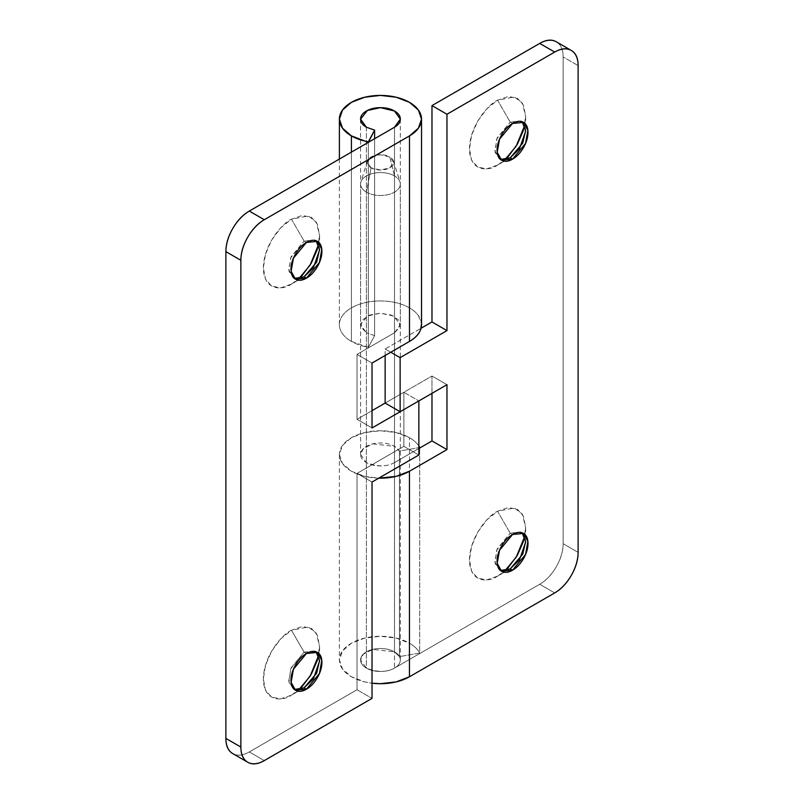<?xml version="1.0" encoding="UTF-8"?>
<svg xmlns="http://www.w3.org/2000/svg" width="804" height="804" viewBox="0 0 804 804"><rect width="100%" height="100%" fill="white"/><g stroke="black" fill="none" stroke-linecap="round" stroke-linejoin="round"><path stroke-width="0.6" stroke-dasharray="4.02 3.01" d="M522.238 121.806L521.133 121.022L510.198 122.107L512.54 123.454L510.198 122.107L522.208 121.776M510.198 157.805L504.359 161.172M504.299 161.212L497.555 165.101L504.842 159.785L497.555 165.101L504.299 161.212L497.555 165.101L486.802 168.84L477.676 167.071L471.586 160.066L469.446 148.881L471.586 135.223L477.676 121.183L486.802 108.882L497.555 100.198L510.198 122.107L497.555 100.198C489.334 103.646 469.837 124.64 469.446 148.881C469.837 172.679 489.334 171.151 497.555 165.101M524.7 125.394L525.655 116.429L522.349 103.063L514.419 96.952L497.555 100.198L508.309 96.46L517.424 98.229L523.515 105.244L525.655 116.429L525.655 124.218M522.238 532.861L521.133 532.077L510.198 533.163L512.54 534.509L510.198 533.163L522.208 532.831M510.198 568.86L504.359 572.227M504.299 572.257L497.555 576.156L504.842 570.84L497.555 576.156L504.299 572.257L497.555 576.156L486.802 579.895L477.676 578.126L471.586 571.111L469.446 559.936L471.586 546.278L477.676 532.228L486.802 519.937L497.555 511.254L510.198 533.163L497.555 511.254C489.334 514.701 469.837 535.695 469.446 559.936C469.837 583.734 489.334 582.207 497.555 576.156M524.7 536.449L525.655 527.484L522.349 514.118L514.419 508.007L497.555 511.254L508.309 507.515L517.424 509.284L523.515 516.299L525.655 527.484L525.655 535.273M399.447 451.084L399.447 656.617L394.503 651.873L394.503 446.351L399.447 451.084L399.447 656.617L419.708 653.019A41.074 23.708 0 0 0 409.497 643.22A41.074 23.708 0 0 0 365.328 637.944A41.074 23.708 0 0 0 339.409 659.26A41.074 23.708 0 0 0 351.408 676.757A41.074 23.708 0 0 0 372.021 683.199L364.725 681.892L351.408 676.757L342.514 669.069L339.388 659.994L342.514 650.918L351.408 643.22L364.735 638.085L380.453 636.276L396.171 638.085L409.497 643.22L409.497 437.698L409.497 643.22C414.301 646.004 417.708 649.26 419.708 653.019L419.708 448.029L419.708 653.019L399.447 656.617L394.503 651.873L372.845 649.391L363.338 654.154L360.584 659.994L366.403 668.104C377.458 672.466 386.824 672.466 394.503 668.104L394.503 462.581L418.864 448.511L394.503 462.581C386.824 466.933 377.458 466.933 366.403 462.581L360.584 454.461L363.338 448.632L372.845 443.868L394.503 446.351L394.503 651.873L394.503 175.925L389.819 156.991A13.246 7.648 180 0 1 393.699 162.127A13.246 7.648 180 0 1 385.739 169.413A13.246 7.648 180 0 1 371.086 167.805L366.403 192.146A19.869 11.477 0 0 0 388.382 194.558A19.869 11.477 0 0 0 400.312 183.624A19.869 11.477 0 0 0 394.503 175.925A19.869 11.477 180 0 1 400.151 185.573A19.869 11.477 180 0 1 386.804 194.9A19.869 11.477 180 0 1 366.403 192.146L366.403 668.104C362.524 665.863 360.584 663.159 360.584 659.994C360.584 656.818 362.524 654.114 366.403 651.873C370.282 649.642 374.965 648.516 380.453 648.516C385.94 648.516 390.623 649.642 394.503 651.873A19.869 11.477 0 0 0 374.101 649.119A19.869 11.477 0 0 0 360.765 658.446A19.869 11.477 0 0 0 366.403 668.104A19.869 11.477 0 0 0 386.804 670.858A19.869 11.477 0 0 0 400.151 661.531A19.869 11.477 0 0 0 394.503 651.873C390.623 649.642 385.94 648.516 380.453 648.516C374.965 648.516 370.282 649.642 366.403 651.873C362.524 654.114 360.584 656.818 360.584 659.994C360.584 663.159 362.524 665.863 366.403 668.104L366.403 192.146A19.869 11.477 180 0 1 360.765 182.488A19.869 11.477 180 0 1 374.101 173.161A19.869 11.477 180 0 1 394.503 175.925L394.503 651.873C398.382 654.114 400.322 656.818 400.322 659.994C400.322 663.159 398.382 665.863 394.503 668.104L394.503 462.581C390.623 464.812 385.94 465.938 380.453 465.938C374.965 465.938 370.282 464.812 366.403 462.581C362.524 460.34 360.584 457.637 360.584 454.461C360.584 451.295 362.524 448.592 366.403 446.351C370.282 444.109 374.965 442.994 380.453 442.994C385.94 442.994 390.623 444.109 394.503 446.351A19.869 11.477 180 0 1 399.447 451.084L418.864 447.637L399.447 451.084M378.764 478.159A41.074 23.708 180 0 1 351.408 471.234A41.074 23.708 180 0 1 339.409 453.727A41.074 23.708 180 0 1 365.328 432.421A41.074 23.708 180 0 1 409.497 437.698A41.074 23.708 180 0 1 418.864 446.069A41.074 23.708 0 0 0 409.497 437.698L396.171 432.562L380.453 430.753L364.735 432.562L351.408 437.698L342.514 445.386L339.388 454.461L342.514 463.536L351.408 471.234L364.725 476.37L378.764 478.159M563.132 56.933L563.132 543.705C563.132 551.172 560.84 558.87 556.267 566.79C551.695 574.709 546.177 580.538 539.705 584.267L394.503 668.104C390.623 670.345 385.94 671.461 380.453 671.461C374.965 671.461 370.282 670.345 366.403 668.104C370.282 670.345 374.965 671.461 380.453 671.461C385.94 671.461 390.623 670.345 394.503 668.104L539.705 584.267A33.125 19.125 120 0 0 563.132 543.705L563.132 56.933L578.116 65.586L563.132 56.933A33.125 19.125 120 0 0 556.267 41.768C560.84 44.411 563.132 49.466 563.132 56.933M431.979 393.347L431.979 376.041L385.136 403.085L403.869 392.262L403.869 446.351L357.036 473.395L357.036 689.742L249.3 751.931C242.838 755.67 237.311 756.212 232.738 753.579A33.125 19.125 120 0 0 249.3 751.931L357.036 689.742L372.021 698.395L357.036 689.742L357.036 473.395L403.869 446.351L403.869 392.262L418.864 400.915L403.869 392.262L385.136 403.085L431.979 376.041L431.979 393.347M385.136 355.489L385.136 348.996L421.045 328.263L385.136 348.996L390.754 352.242L385.136 348.996L385.136 355.489M523.515 541.132L525.655 527.484M523.515 130.077L525.655 116.429M446.964 384.694L431.979 376.041L446.964 384.694M578.116 552.358L563.132 543.705L578.116 552.358M554.7 592.93L539.705 584.267L554.7 592.93M500.46 570.488L495.093 563.524L496.721 550.047L510.198 533.163L497.184 548.891L494.852 562.026L499.274 569.935L500.5 570.508M500.46 159.433L495.093 152.469L496.721 138.992L510.198 122.107L497.184 137.836L494.852 150.971L499.274 158.88L500.5 159.453M316.143 240.798L315.037 240.014L304.103 241.089L306.445 242.446L304.103 241.089L316.113 240.768M304.103 276.787L298.264 280.164M298.204 280.194L291.46 284.093L298.746 278.777L291.46 284.093L298.204 280.194L291.46 284.093L280.707 287.832L271.581 286.063L265.491 279.048L263.35 267.863L265.491 254.215L271.581 240.165L280.707 227.864L291.46 219.19L304.103 241.089L291.46 219.19C283.239 222.628 263.742 243.622 263.35 267.863C263.742 291.661 283.239 290.143 291.46 284.093M318.605 244.376L319.56 235.411L316.253 222.055L308.324 215.944L291.46 219.19L302.214 215.452L311.329 217.221L317.419 224.236L319.56 235.411L319.56 243.21M294.375 689.48L288.998 682.506L290.626 669.029L304.103 652.144L306.445 653.501L304.103 652.144L316.113 651.823L315.037 651.069L304.103 652.144L291.46 630.246L304.103 652.144L291.088 667.883L288.757 681.008L293.179 688.927L294.405 689.49M304.103 687.842L298.264 691.219M298.204 691.249L291.46 695.148L298.746 689.832L291.46 695.148L298.204 691.249L291.46 695.148L280.707 698.887L271.581 697.118L265.491 690.103L263.35 678.918L265.491 665.27L271.581 651.22L280.707 638.919L291.46 630.246C283.239 633.683 263.742 654.677 263.35 678.918C263.742 702.716 283.239 701.199 291.46 695.148M318.605 655.431L319.56 646.466L316.253 633.11L308.324 626.999L291.46 630.246L302.214 626.507L311.329 628.276L317.419 635.281L319.56 646.466L319.56 654.265M374.604 335.62L374.604 138.73L374.604 335.62L366.403 332.766L374.604 335.62L368.373 347.318L368.373 142.328L368.373 347.318L374.604 335.62M366.403 127.243L366.403 332.766L366.403 127.243M421.487 323.66A41.074 23.708 0 0 0 380.453 300.947A41.074 23.708 0 0 0 339.419 323.66A41.074 23.708 0 0 0 351.408 341.419L351.408 152.127L351.408 341.419A41.074 23.708 0 0 0 368.373 347.318L351.408 341.419C345.539 338.032 341.79 333.982 340.172 329.278C338.554 324.585 339.328 320.012 342.514 315.58C345.69 311.148 350.735 307.61 357.639 304.937C364.544 302.274 372.151 300.947 380.453 300.947C388.764 300.947 396.362 302.274 403.266 304.937C410.181 307.61 415.216 311.148 418.402 315.58L421.527 323.65M394.503 127.243L394.503 332.766L357.036 354.403L357.036 419.306L372.021 410.653L357.036 419.306L372.021 427.959L357.036 419.306L357.036 354.403L372.021 363.056L357.036 354.403L394.503 332.766L394.503 127.243M317.419 660.124L319.56 646.466M317.419 249.069L319.56 235.411M394.503 332.766L400.322 324.655L393.518 316.012L380.453 313.188L367.388 316.012L360.584 324.655L366.403 332.766L360.966 326.896L362.091 320.263L369.418 315.118L380.453 313.188L391.498 315.118L398.814 320.263L399.94 326.896L394.503 332.766M264.295 760.594L249.3 751.931L264.295 760.594M372.021 482.048L357.036 473.395L372.021 482.048M418.864 455.004L403.869 446.351L418.864 455.004M294.375 278.425L288.998 271.45L290.626 257.973L304.103 241.089L291.088 256.828L288.757 269.953L293.179 277.872L294.405 278.435M371.086 167.805L367.207 162.398L371.086 156.991L380.453 154.75L389.819 156.991L393.699 162.398L389.819 167.805L380.453 170.046L371.086 167.805A13.246 7.648 180 0 1 367.77 160.187A13.246 7.648 180 0 1 389.819 156.991L394.503 175.925A19.869 11.477 0 0 0 361.428 180.719A19.869 11.477 0 0 0 366.403 192.146L371.086 167.805M523.474 122.379L521.133 121.022M525.655 124.288L525.655 131.032M523.474 533.434L521.133 532.077M525.655 535.343L525.655 542.087M339.388 454.461L339.388 659.994M360.584 184.036L360.584 454.461M501.616 571.292L499.274 569.935M501.616 160.237L499.274 158.88M317.379 241.361L315.037 240.014M319.56 243.28L319.56 250.014M317.379 652.416L315.037 651.069M319.56 654.325L319.56 661.069M339.388 324.655L339.388 159.071M360.584 119.133L360.584 324.655M400.322 119.133L400.322 324.655M295.52 690.274L293.179 688.927M295.52 279.229L293.179 277.872M393.498 161.051L400.01 182.005M400.322 184.036L400.322 659.994M367.418 161.051L360.895 182.005"/><path stroke-width="1.21" d="M522.208 121.776L525.655 131.032L519.474 148.881L510.198 157.805L512.54 159.152L501.616 160.237L497.194 152.318L499.525 139.192L512.54 123.454C516.811 120.992 520.449 120.63 523.474 122.379C526.489 124.117 527.997 127.454 527.997 132.379C527.997 137.313 526.489 142.388 523.474 147.614C520.449 152.84 516.811 156.69 512.54 159.152C508.269 161.614 504.631 161.976 501.616 160.237C498.591 158.499 497.083 155.162 497.083 150.227C497.083 145.303 498.591 140.228 501.616 134.992C504.631 129.766 508.269 125.926 512.54 123.454L523.474 122.379L527.886 130.288L525.555 143.424L512.54 159.152L510.198 157.805L522.721 143.182L525.655 130.519L522.238 121.806M523.515 130.077L517.424 144.127L508.309 156.428L504.842 159.785L516.208 146.147L524.7 125.394M500.5 159.453L510.198 157.805L500.46 159.433M522.208 532.831L525.655 542.087L519.474 559.936L510.198 568.86L512.54 570.207L501.616 571.292L497.194 563.373L499.525 550.248L512.54 534.509C516.811 532.047 520.449 531.685 523.474 533.434C526.489 535.173 527.997 538.509 527.997 543.434C527.997 548.368 526.489 553.443 523.474 558.669C520.449 563.895 516.811 567.745 512.54 570.207C508.269 572.669 504.631 573.031 501.616 571.292C498.591 569.544 497.083 566.217 497.083 561.282C497.083 556.358 498.591 551.273 501.616 546.047C504.631 540.821 508.269 536.971 512.54 534.509L523.474 533.434L527.886 541.343L525.555 554.479L512.54 570.207L510.198 568.86L522.721 554.237L525.655 541.574L522.238 532.861M523.515 541.132L517.424 555.182L508.309 567.483L504.842 570.84L516.208 557.202L524.7 536.449M500.5 570.508L510.198 568.86L500.46 570.488M409.457 471.244A41.074 23.708 180 0 1 378.764 478.159L396.141 476.38L409.457 471.244L409.457 676.777L409.457 471.244L446.964 449.597L409.457 471.244M372.021 683.199A41.074 23.708 0 0 0 409.457 676.777L554.7 592.93C561.162 589.191 566.689 583.362 571.262 575.443C575.835 567.524 578.116 559.825 578.116 552.358L578.116 65.586C578.116 58.119 575.835 53.064 571.262 50.421C566.689 47.788 561.162 48.33 554.7 52.069L446.964 114.258L446.964 330.605L400.131 357.649L400.131 411.738L446.964 384.694L446.964 449.597L446.964 384.694L400.131 411.738L385.136 403.085L385.136 355.489L385.136 403.085L400.131 411.738L400.131 357.649L390.754 352.242L400.131 357.649L446.964 330.605L446.964 114.258L431.979 105.605L539.705 43.406C546.177 39.677 551.695 39.135 556.267 41.768A33.125 19.125 120 0 0 539.705 43.406L431.979 105.605L431.979 321.952L431.979 105.605L446.964 114.258L554.7 52.069L539.705 43.406L554.7 52.069A33.125 19.125 -60 0 1 571.262 50.421A33.125 19.125 -60 0 1 578.116 65.586L578.116 552.358A33.125 19.125 -60 0 1 554.7 592.93L409.457 676.777L396.141 681.903L380.433 683.701L372.021 683.199M418.864 448.511L431.979 440.944L431.979 393.347L431.979 440.944L446.964 449.597L431.979 440.944L418.864 448.511M421.045 328.263L431.979 321.952L446.964 330.605L431.979 321.952L421.045 328.263M418.864 446.069A41.074 23.708 180 0 1 419.708 447.486L419.708 448.029L418.864 447.637L419.708 447.486A41.074 23.708 0 0 0 418.864 446.069M316.113 240.768L319.56 250.014L313.379 267.863L304.103 276.787L306.445 278.144L295.52 279.229L291.108 271.31L293.43 258.174L306.445 242.446C310.716 239.984 314.354 239.622 317.379 241.361C320.394 243.109 321.901 246.436 321.901 251.371C321.901 256.295 320.394 261.38 317.379 266.606C314.354 271.832 310.716 275.682 306.445 278.144C302.183 280.606 298.535 280.968 295.52 279.229C292.495 277.481 290.988 274.144 290.988 269.219C290.988 264.285 292.495 259.21 295.52 253.984C298.535 248.758 302.183 244.908 306.445 242.446L317.379 241.361L321.791 249.28L319.459 262.406L306.445 278.144L304.103 276.787L316.635 262.164L319.56 249.501L316.143 240.798M317.419 249.069L311.329 263.109L302.214 275.41L298.746 278.777L310.113 265.139L318.605 244.376M294.405 278.435L304.103 276.787L294.375 278.425M294.405 689.49L304.103 687.842L306.445 689.199L295.52 690.274L291.108 682.365L293.43 669.229L306.445 653.501C310.716 651.039 314.354 650.677 317.379 652.416C320.394 654.154 321.901 657.491 321.901 662.426C321.901 667.35 320.394 672.435 317.379 677.661C314.354 682.887 310.716 686.737 306.445 689.199C302.183 691.661 298.535 692.023 295.52 690.274C292.495 688.536 290.988 685.199 290.988 680.274C290.988 675.34 292.495 670.265 295.52 665.039C298.535 659.813 302.183 655.963 306.445 653.501L317.379 652.416L321.791 660.335L319.459 673.461L306.445 689.199L304.103 687.842L316.635 673.219L319.56 660.556L316.143 651.853L319.56 661.069L313.379 678.918L304.103 687.842L294.375 689.48M317.419 660.124L311.329 674.164L302.214 686.465L298.746 689.832L310.113 676.194L318.605 655.431M339.388 159.071L339.388 119.133L342.514 128.208L351.408 135.896L351.408 152.127L351.408 135.896L368.373 142.328L374.604 130.097L374.604 138.73L374.604 130.097L366.403 127.243L360.584 119.133L367.388 110.48L380.453 107.656L394.503 111.012L400.322 119.133L394.503 127.243C398.382 125.002 400.322 122.298 400.322 119.133C400.322 115.957 398.382 113.253 394.503 111.012C390.623 108.781 385.94 107.656 380.453 107.656C374.965 107.656 370.282 108.781 366.403 111.012C362.524 113.253 360.584 115.957 360.584 119.133C360.584 122.298 362.524 125.002 366.403 127.243L374.604 130.097L368.373 141.795A41.074 23.708 180 0 1 351.408 135.896A41.074 23.708 180 0 1 339.409 118.389A41.074 23.708 180 0 1 365.328 97.083A41.074 23.708 180 0 1 409.497 102.359A41.074 23.708 180 0 1 421.437 117.595A41.074 23.708 180 0 1 409.497 135.896L409.497 341.419A41.074 23.708 0 0 0 421.487 323.66M421.527 323.65L420.733 329.278C419.115 333.982 415.366 338.032 409.497 341.419L372.021 363.056L372.021 427.959L418.864 400.915L418.864 455.004L372.021 482.048L372.021 698.395L264.295 760.594A33.125 19.125 -60 0 1 247.732 762.232A33.125 19.125 -60 0 1 240.868 747.067L225.884 738.414A33.125 19.125 120 0 0 232.738 753.579C228.165 750.936 225.884 745.881 225.884 738.414L225.884 251.642C225.884 244.175 228.165 236.476 232.738 228.557C237.311 220.638 242.838 214.809 249.3 211.07L394.503 127.243L249.3 211.07A33.125 19.125 120 0 0 225.884 251.642L225.884 738.414L240.868 747.067L240.868 260.295L225.884 251.642L240.868 260.295L240.868 747.067C240.868 754.534 243.16 759.589 247.732 762.232C252.305 764.865 257.823 764.323 264.295 760.594L372.021 698.395L372.021 482.048L418.864 455.004L418.864 400.915L372.021 427.959L372.021 363.056L409.497 341.419L409.497 135.896L264.295 219.733C257.823 223.462 252.305 229.291 247.732 237.21C243.16 245.13 240.868 252.828 240.868 260.295A33.125 19.125 -60 0 1 264.295 219.733L249.3 211.07L264.295 219.733L409.497 135.896L418.402 128.208L421.527 119.133L418.402 110.058L409.497 102.359L396.171 97.224L380.453 95.415L364.735 97.224L351.408 102.359L342.514 110.058L339.388 119.133M372.021 410.653L385.136 403.085L372.021 410.653M556.267 41.768L571.262 50.421M421.527 324.655L421.527 119.133M232.738 753.579L247.732 762.232"/></g></svg>
